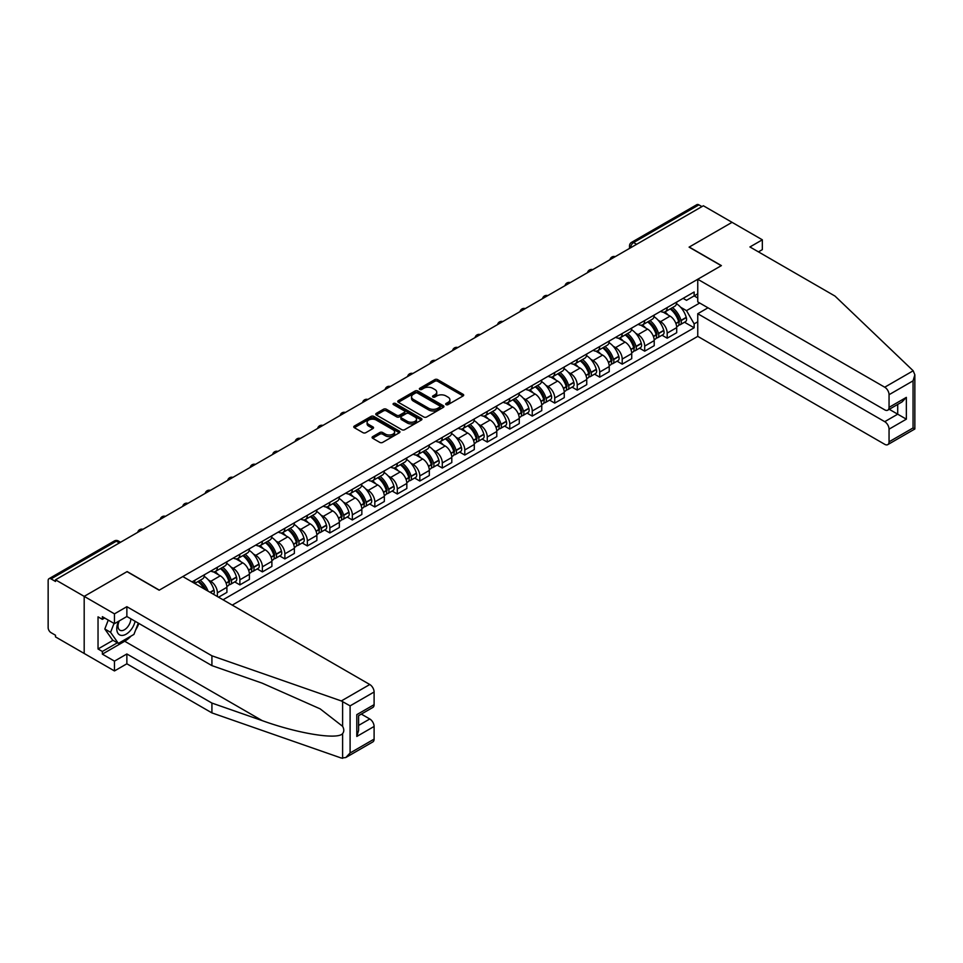 <?xml version="1.0" encoding="UTF-8"?>
<svg xmlns="http://www.w3.org/2000/svg" width="963" height="963" viewBox="0 0 963 963"><rect width="100%" height="100%" fill="white"/><g stroke="black" fill="none" stroke-linecap="round" stroke-linejoin="round"><path stroke-width="1.44" d="M446.086 404.629A1.396 0.807 0 0 0 448.06 404.629L463.095 395.949A1.998 1.156 0 0 0 463.685 395.131A1.998 1.156 0 0 0 463.095 394.312L437.623 379.615A1.998 1.156 0 0 0 434.795 379.615L419.76 388.294A1.396 0.807 0 0 0 421.746 389.437L423.684 388.318A6.404 3.696 0 0 1 432.748 388.318L434.867 389.534A6.404 3.696 0 0 1 436.745 392.158A6.404 3.696 0 0 1 434.867 394.77L432.917 395.889A1.396 0.807 0 0 0 434.903 397.033L436.853 395.913A6.404 3.696 0 0 1 445.905 395.913L448.024 397.141A6.404 3.696 0 0 1 449.902 399.753A6.404 3.696 0 0 1 448.024 402.365L446.086 403.485A1.396 0.807 0 0 0 446.086 404.629L446.086 403.485M372.681 436.636A1.998 1.156 0 0 0 372.091 437.455A1.998 1.156 0 0 0 372.681 438.273L379.819 442.402A1.998 1.156 0 0 0 382.648 442.402L399.344 432.76A1.998 1.156 0 0 0 399.934 431.942A1.998 1.156 0 0 0 399.344 431.123L373.873 416.413A1.998 1.156 0 0 0 371.044 416.413L354.348 426.055A1.998 1.156 0 0 0 353.77 426.874A1.998 1.156 0 0 0 354.348 427.692L362.979 432.676A1.998 1.156 0 0 0 365.808 432.676L372.958 428.547A1.998 1.156 0 0 0 373.548 427.728A1.998 1.156 0 0 0 372.958 426.91L368.673 424.442A5.357 3.094 0 0 1 367.108 422.263A5.357 3.094 0 0 1 370.418 419.399A5.357 3.094 0 0 1 376.244 420.073L393.012 429.751A5.357 3.094 0 0 1 394.589 431.942A5.357 3.094 0 0 1 391.279 434.795A5.357 3.094 0 0 1 385.441 434.12L382.648 432.507A1.998 1.156 0 0 0 379.819 432.507L372.681 436.636L372.681 438.273L379.819 434.181L379.819 432.507M55.505 579.81L703.375 205.769L732.061 222.333L689.099 247.13L721.251 265.692L159.304 590.126L127.152 571.577L84.19 596.374L55.505 579.81L55.505 581.471L51.039 578.895A4.081 2.359 -120 0 0 48.993 578.691A4.081 2.359 -120 0 0 48.15 580.557L48.15 627.671A4.081 2.359 -120 0 0 51.039 632.667L55.505 635.243L55.505 636.904L84.19 653.468L84.19 596.374L84.19 653.468L114.465 670.946L114.465 661.136L126.863 653.973L126.863 663.796L114.465 670.946M423.828 416.991A1.998 1.156 0 0 0 426.657 416.991L443.353 407.349A1.998 1.156 0 0 0 443.943 406.53A1.998 1.156 0 0 0 443.353 405.712L417.882 391.014A1.998 1.156 0 0 0 415.053 391.014L398.357 400.644A1.998 1.156 0 0 0 397.767 401.463A1.998 1.156 0 0 0 398.357 402.281L423.828 416.991M394.036 404.929A1.396 0.807 0 0 1 395.456 405.134L395.456 403.473L421.349 418.424A1.998 1.156 0 0 1 421.938 419.23A1.998 1.156 0 0 1 421.349 420.049L404.653 429.691A1.998 1.156 0 0 1 401.824 429.691L376.352 414.993L383.503 410.888L383.503 409.227L376.352 413.356A1.998 1.156 0 0 0 375.763 414.174A1.998 1.156 0 0 0 376.352 414.993L376.352 413.356M383.503 410.888A1.998 1.156 0 0 1 386.332 410.888L386.332 409.227A1.998 1.156 0 0 0 383.503 409.227M386.332 409.227L396.66 415.197A1.998 1.156 0 0 0 399.489 415.197L404.231 412.453A1.998 1.156 0 0 0 404.821 411.634A1.998 1.156 0 0 0 404.231 410.816L393.482 404.616A1.396 0.807 0 0 1 395.456 403.473M232.252 605.113L697.754 336.364L884.732 444.316A6.115 3.527 -120 0 0 887.79 444.617A6.115 3.527 -120 0 0 889.054 441.812L889.054 429.161A6.115 3.527 -120 0 0 884.732 421.674L897.709 414.186L906.352 419.17L889.054 429.161M636.627 244.301L633.594 242.556A4.081 2.359 60 0 0 631.559 242.351L696.863 204.65A4.081 2.359 60 0 1 698.909 204.854L633.594 242.556A4.081 2.359 120 0 0 630.717 247.551L630.717 247.72M701.931 206.6L698.909 204.854M667.19 307.558A9.377 5.417 60 0 1 665.24 311.771L674.762 306.282A9.377 5.417 -120 0 0 676.7 302.069M658.162 320.246L660.558 321.63A9.377 5.417 60 0 1 667.19 333.114L676.7 327.625A9.377 5.417 -120 0 0 670.067 316.129L663.266 312.205M676.7 327.625L676.7 332.692L667.19 338.194L662.026 335.208M665.24 311.771A9.377 5.417 60 0 1 660.63 311.35M667.19 333.114L667.19 338.194M644.692 320.547A9.377 5.417 60 0 1 642.754 324.76L652.276 319.259A9.377 5.417 -120 0 0 654.214 315.045M639.54 348.197L644.692 351.17L654.214 345.681L654.214 340.601A9.377 5.417 -120 0 0 647.581 329.117L640.768 325.181M642.754 324.76A9.377 5.417 60 0 1 638.144 324.326M635.664 333.222L638.072 334.606A9.377 5.417 60 0 1 644.692 346.102L644.692 351.17M622.206 333.523A9.377 5.417 60 0 1 620.268 337.736L629.778 332.247A9.377 5.417 -120 0 0 631.728 328.034M617.054 361.173L622.206 364.158L631.728 358.669L631.728 353.59A9.377 5.417 -120 0 0 625.095 342.106L618.282 338.169M620.268 337.736A9.377 5.417 60 0 1 615.646 337.315M613.178 346.211L615.574 347.595A9.377 5.417 60 0 1 622.206 359.079L622.206 364.158M599.72 346.511A9.377 5.417 60 0 1 597.782 350.725L607.292 345.223A9.377 5.417 -120 0 0 609.23 341.022M594.556 374.162L599.72 377.147L609.23 371.646L609.23 366.566A9.377 5.417 -120 0 0 602.597 355.082L595.796 351.158M597.782 350.725A9.377 5.417 60 0 1 593.16 350.303M590.692 359.199L593.088 360.583A9.377 5.417 60 0 1 599.72 372.067L599.72 377.147M577.234 359.5A9.377 5.417 60 0 1 575.284 363.701L584.806 358.212A9.377 5.417 -120 0 0 586.744 353.999M572.07 387.15L577.234 390.123L586.744 384.634L586.744 379.554A9.377 5.417 -120 0 0 580.111 368.071L573.298 364.134M575.284 363.701A9.377 5.417 60 0 1 570.674 363.28M568.194 372.175L570.602 373.56A9.377 5.417 60 0 1 577.234 385.044L577.234 390.123M554.736 372.476A9.377 5.417 60 0 1 552.798 376.689L562.308 371.2A9.377 5.417 -120 0 0 564.258 366.987M549.584 400.127L554.736 403.112L564.258 397.623L564.258 392.543A9.377 5.417 -120 0 0 557.625 381.059L550.812 377.123M552.798 376.689A9.377 5.417 60 0 1 548.176 376.268M545.708 385.164L548.103 386.548A9.377 5.417 60 0 1 554.736 398.032L554.736 403.112M532.25 385.465A9.377 5.417 60 0 1 530.312 389.678L539.822 384.177A9.377 5.417 -120 0 0 541.76 379.976M527.086 413.115L532.25 416.1L541.76 410.599L541.76 405.519A9.377 5.417 -120 0 0 535.139 394.036L528.326 390.111M530.312 389.678A9.377 5.417 60 0 1 525.69 389.257M523.222 398.152L525.617 399.537A9.377 5.417 60 0 1 532.25 411.02L532.25 416.1M509.764 398.453A9.377 5.417 60 0 1 507.814 402.654L517.336 397.165A9.377 5.417 -120 0 0 519.274 392.952M504.6 426.103L509.764 429.077L519.274 423.588L519.274 418.508A9.377 5.417 -120 0 0 512.641 407.024L505.84 403.088M507.814 402.654A9.377 5.417 60 0 1 503.204 402.233M500.736 411.129L503.131 412.513A9.377 5.417 60 0 1 509.764 423.997L509.764 429.077M487.266 411.43A9.377 5.417 60 0 1 485.328 415.643L494.85 410.154A9.377 5.417 -120 0 0 496.788 405.941M482.114 439.08L487.266 442.065L496.788 436.564L496.788 431.496A9.377 5.417 -120 0 0 490.155 420.012L483.342 416.076M485.328 415.643A9.377 5.417 60 0 1 480.718 415.222M478.238 424.117L480.645 425.502A9.377 5.417 60 0 1 487.266 436.985L487.266 442.065M464.78 424.418A9.377 5.417 60 0 1 462.842 428.631L472.351 423.13A9.377 5.417 -120 0 0 474.302 418.929M459.628 452.068L464.78 455.042L474.302 449.552L474.302 444.473A9.377 5.417 -120 0 0 467.669 432.989L460.856 429.065M462.842 428.631A9.377 5.417 60 0 1 458.219 428.21M455.752 437.094L458.147 438.49A9.377 5.417 60 0 1 464.78 449.974L464.78 455.042M442.294 437.407A9.377 5.417 60 0 1 440.356 441.608L449.865 436.119A9.377 5.417 -120 0 0 451.803 431.906M437.13 465.057L442.294 468.03L451.803 462.541L451.803 457.461A9.377 5.417 -120 0 0 445.171 445.977L438.37 442.041M440.356 441.608A9.377 5.417 60 0 1 435.733 441.186M433.266 450.082L435.661 451.466A9.377 5.417 60 0 1 442.294 462.95L442.294 468.03M419.808 450.383A9.377 5.417 60 0 1 417.858 454.596L427.379 449.107A9.377 5.417 -120 0 0 429.317 444.894M414.644 478.033L419.808 481.019L429.317 475.517L429.317 470.45A9.377 5.417 -120 0 0 422.685 458.954L415.872 455.03M417.858 454.596A9.377 5.417 60 0 1 413.247 454.175M410.768 463.071L413.175 464.455A9.377 5.417 60 0 1 419.808 475.939L419.808 481.019M397.31 463.372A9.377 5.417 60 0 1 395.372 467.585L404.881 462.084A9.377 5.417 -120 0 0 406.831 457.882M392.158 491.022L397.31 493.995L406.831 488.506L406.831 483.426A9.377 5.417 -120 0 0 400.199 471.942L393.386 468.006M395.372 467.585A9.377 5.417 60 0 1 390.749 467.151M388.282 476.047L390.677 477.431A9.377 5.417 60 0 1 397.31 488.927L397.31 493.995M374.824 476.36A9.377 5.417 60 0 1 372.886 480.561L382.395 475.072A9.377 5.417 -120 0 0 384.333 470.859M369.66 504.01L374.824 506.983L384.333 501.494L384.333 496.414A9.377 5.417 -120 0 0 377.713 484.931L370.899 480.994M372.886 480.561A9.377 5.417 60 0 1 368.263 480.14M365.796 489.035L368.191 490.42A9.377 5.417 60 0 1 374.824 501.904L374.824 506.983M352.338 489.336A9.377 5.417 60 0 1 350.388 493.55L359.909 488.06A9.377 5.417 -120 0 0 361.847 483.847M347.174 516.987L352.338 519.972L361.847 514.471L361.847 509.403A9.377 5.417 -120 0 0 355.215 497.907L348.413 493.983M350.388 493.55A9.377 5.417 60 0 1 345.777 493.128M343.31 502.024L345.705 503.408A9.377 5.417 60 0 1 352.338 514.892L352.338 519.972M329.84 502.325A9.377 5.417 60 0 1 327.901 506.538L337.423 501.037A9.377 5.417 -120 0 0 339.361 496.824M324.687 529.975L329.84 532.948L339.361 527.459L339.361 522.379A9.377 5.417 -120 0 0 332.729 510.896L325.915 506.959M327.901 506.538A9.377 5.417 60 0 1 323.291 506.105M320.811 515L323.219 516.385A9.377 5.417 60 0 1 329.84 527.88L329.84 532.948M307.353 515.301A9.377 5.417 60 0 1 305.415 519.514L314.925 514.025A9.377 5.417 -120 0 0 316.875 509.812M302.201 542.963L307.353 545.937L316.875 540.448L316.875 535.368A9.377 5.417 -120 0 0 310.242 523.884L303.429 519.948M305.415 519.514A9.377 5.417 60 0 1 300.793 519.093M298.325 527.989L300.721 529.373A9.377 5.417 60 0 1 307.353 540.857L307.353 545.937M284.867 528.29A9.377 5.417 60 0 1 282.929 532.503L292.439 527.014A9.377 5.417 -120 0 0 294.377 522.801M279.703 555.94L284.867 558.925L294.377 553.424L294.377 548.356A9.377 5.417 -120 0 0 287.744 536.86L280.943 532.936M282.929 532.503A9.377 5.417 60 0 1 278.307 532.082M275.839 540.977L278.235 542.362A9.377 5.417 60 0 1 284.867 553.845L284.867 558.925M262.381 541.278A9.377 5.417 60 0 1 260.431 545.491L269.953 539.99A9.377 5.417 -120 0 0 271.891 535.777M257.217 568.928L262.381 571.902L271.891 566.413L271.891 561.333A9.377 5.417 -120 0 0 265.258 549.849L258.445 545.913M260.431 545.491A9.377 5.417 60 0 1 255.821 545.058M253.341 553.954L255.749 555.338A9.377 5.417 60 0 1 262.381 566.834L262.381 571.902M239.883 554.255A9.377 5.417 60 0 1 237.945 558.468L247.455 552.979A9.377 5.417 -120 0 0 249.405 548.766M234.731 581.905L239.883 584.89L249.405 579.401L249.405 574.321A9.377 5.417 -120 0 0 242.772 562.837L235.959 558.901M237.945 558.468A9.377 5.417 60 0 1 233.323 558.046M230.855 566.942L233.251 568.326A9.377 5.417 60 0 1 239.883 579.81L239.883 584.89M217.397 567.243A9.377 5.417 60 0 1 215.459 571.456L224.969 565.955A9.377 5.417 -120 0 0 226.907 561.754M218.553 597.204L226.907 592.377L226.907 587.298A9.377 5.417 -120 0 0 220.286 575.814L213.473 571.89M215.459 571.456A9.377 5.417 60 0 1 210.837 571.035M208.369 579.931L210.765 581.315A9.377 5.417 60 0 1 217.397 592.799L217.397 596.542M194.695 583.434L202.483 578.944A9.377 5.417 -120 0 0 204.421 574.73M194.911 580.232A9.377 5.417 60 0 1 194.213 583.157M697.754 297.988L694.142 295.906L686.511 300.324L683.116 298.361M680.648 307.257L686.511 310.64L699.692 303.02M697.754 321.798L694.142 323.869L686.511 310.64M223.019 599.793L694.142 327.781L694.142 323.869M697.754 293.823L694.142 295.906L694.142 291.994L192.022 581.893M684.512 322.232L694.142 327.781M446.639 404.833L448.024 404.027A6.404 3.696 0 0 0 449.902 401.415L449.902 399.753M436.745 392.158L436.745 393.819A6.404 3.696 0 0 1 434.867 396.431L433.482 397.238M463.095 394.312L463.095 395.949L437.623 381.276A1.998 1.156 0 0 0 434.795 381.276L420.325 389.63M443.353 405.712L443.353 407.349L417.882 392.675A1.998 1.156 0 0 0 415.053 392.675L398.381 402.293L398.357 400.644M439.814 407.108A1.396 0.807 0 0 0 439.814 405.965L417.461 393.048A1.396 0.807 0 0 0 415.486 393.048L413.428 394.24A6.404 3.696 0 0 0 411.55 396.852A6.404 3.696 0 0 0 413.428 399.464L428.716 408.288A6.404 3.696 0 0 0 437.768 408.288L439.814 407.108L439.814 408.769A1.396 0.807 0 0 0 440.235 408.192L440.235 406.53M411.55 396.852L411.55 398.513A6.404 3.696 0 0 0 413.428 401.126L413.428 399.464M439.814 408.769L437.768 409.949A6.404 3.696 0 0 1 428.716 409.949L413.428 401.126M386.332 410.888L396.66 416.859A1.998 1.156 0 0 0 399.489 416.859L404.231 414.114A1.998 1.156 0 0 0 404.821 413.308L404.821 411.634M395.456 405.134L421.325 420.073M407.385 421.385A5.357 3.094 0 0 0 413.211 422.047A5.357 3.094 0 0 0 416.522 419.194A5.357 3.094 0 0 0 414.945 417.015L409.046 413.596A1.998 1.156 0 0 0 406.217 413.596L401.475 416.341A1.998 1.156 0 0 0 400.885 417.148A1.998 1.156 0 0 0 401.475 417.966L407.385 421.385L407.385 423.046A5.357 3.094 0 0 0 413.211 423.72A5.357 3.094 0 0 0 416.522 420.855L416.522 419.194M400.885 417.148L400.885 418.821A1.998 1.156 0 0 0 401.475 419.639L401.475 417.966M407.385 423.046L401.475 419.639M394.589 431.942L394.589 433.603A5.357 3.094 0 0 1 391.279 436.456A5.357 3.094 0 0 1 385.441 435.794L382.648 434.181A1.998 1.156 0 0 0 379.819 434.181M367.108 422.263L367.108 423.925A5.357 3.094 0 0 0 368.673 426.103L368.673 424.442M372.934 428.559L368.673 426.103M399.344 431.123L399.344 432.76L373.873 418.086A1.998 1.156 0 0 0 371.044 418.086L354.372 427.704M670.73 308.605A12.844 7.415 60 0 1 670.79 308.642A12.844 7.415 60 0 1 679.24 320.173L679.324 320.438A2.492 1.445 60 0 1 678.927 322.4A2.492 1.445 60 0 1 678.867 322.424M670.164 308.93A15.492 8.944 60 0 1 678.686 321.714L678.759 321.979A5.152 2.973 60 0 1 677.94 326.024L676.664 326.758M678.819 324.88A5.152 2.973 -120 0 0 680.251 324.687A5.152 2.973 -120 0 0 681.058 320.643L680.985 320.378A15.492 8.944 -120 0 0 672.475 307.594M676.508 303.718A15.492 8.944 60 0 1 686.246 317.345L686.33 317.609A5.152 2.973 60 0 1 685.512 321.654L680.251 324.687M664.879 311.952A15.492 8.944 60 0 1 668.117 315.009M675.653 315.021L677.627 316.165M913.189 370.779L914.85 374.812L913.056 380.842L889.054 394.71A6.115 3.527 -120 0 0 884.732 387.21L913.189 370.779L834.993 296.074L749.936 246.961L762.335 239.811L732.061 222.333L689.243 247.046L721.395 265.607L697.754 279.258L884.732 387.21M762.335 239.811L762.335 249.634L758.447 251.873M697.754 336.364L697.754 313.721L884.732 421.674M697.754 279.258L697.754 301.901L884.732 409.853A6.115 3.527 -120 0 0 887.79 410.154A6.115 3.527 -120 0 0 889.054 407.361L889.054 394.71M707.986 307.811L697.754 313.721M889.258 409.299L897.709 414.186L897.709 404.424M889.054 407.361L906.352 397.37L902.03 401.932L887.79 410.154M889.054 441.812L913.056 427.957L913.971 428.487M126.863 653.973L211.92 703.074L211.92 712.897L341.323 758.05L345.777 757.544L350.099 752.982L374.101 739.115A6.115 3.527 60 0 1 372.837 741.919L345.777 757.544M211.92 703.074L262.189 720.613C297.904 733.589 337.917 740.041 342.611 733.577C344.176 731.603 344.176 729.184 342.611 726.319L320.149 708.864L262.189 683.164L211.92 665.626L126.863 616.513L114.465 623.675L102.355 616.681L102.355 619.341L98.033 616.85L98.033 648.978L102.355 651.47L117.354 642.815M211.92 712.897L126.863 663.796M374.101 692.012L350.099 705.867L341.323 700.944L211.92 655.803L126.863 606.69L114.465 613.852L84.19 596.374L127.008 571.649L159.16 590.211L182.801 576.56L369.78 684.512A6.115 3.527 60 0 1 374.101 692.012L374.101 704.663A6.115 3.527 60 0 1 372.837 707.456L358.597 715.678L358.597 730.423L356.804 736.454L356.804 714.642C359.139 715.99 359.139 715.99 356.804 714.642L374.101 704.663M114.465 613.852L114.465 623.675M131.052 636.074A22.931 13.241 -60 0 1 124.696 641.238L102.355 654.142L114.465 661.136M102.355 654.142L102.355 651.47M126.863 606.69L126.863 616.513M211.92 655.803L211.92 665.626M358.597 725.428L369.78 718.976A6.115 3.527 60 0 1 374.101 726.463L374.101 739.115M369.78 718.976L361.33 714.101M138.865 623.446A22.931 13.241 -60 0 1 135.614 630.067M104.666 618.017L102.355 619.341M98.033 648.978L113.02 640.323M118.593 621.291A13.253 7.656 120 0 0 116.776 628.755A13.253 7.656 120 0 0 124.781 634.834A13.253 7.656 120 0 0 135.121 621.279M119.304 620.882A9.076 5.236 120 0 0 118.016 626.058A9.076 5.236 120 0 0 119.906 630.211A9.076 5.236 120 0 0 126.827 627.852A9.076 5.236 120 0 0 130.848 618.824M138.311 623.121L133.929 634.412L118.365 643.404L112.599 640.07L104.811 628.995L108.265 620.1M118.365 643.404L110.576 632.33L114.031 623.422M104.811 628.995L110.576 632.33M648.243 321.594A12.844 7.415 60 0 1 648.304 321.63A12.844 7.415 60 0 1 656.754 333.15L656.826 333.415A2.492 1.445 60 0 1 656.429 335.377A2.492 1.445 60 0 1 656.381 335.413M647.678 321.919A15.492 8.944 60 0 1 656.188 334.703L656.272 334.968A5.152 2.973 60 0 1 655.454 339.012L654.178 339.746M656.333 337.869A5.152 2.973 -120 0 0 657.765 337.676A5.152 2.973 -120 0 0 658.572 333.631L658.499 333.367A15.492 8.944 -120 0 0 649.977 320.583M654.021 316.695A15.492 8.944 60 0 1 663.76 330.333L663.832 330.598A5.152 2.973 60 0 1 663.025 334.643L657.765 337.676M642.393 324.94A15.492 8.944 60 0 1 645.631 327.986M653.155 328.01L655.141 329.153M625.745 334.57A12.844 7.415 60 0 1 625.818 334.606A12.844 7.415 60 0 1 634.268 346.138L634.34 346.403A2.492 1.445 60 0 1 633.943 348.365A2.492 1.445 60 0 1 633.895 348.389M625.192 334.895A15.492 8.944 60 0 1 633.702 347.679L633.774 347.944A5.152 2.973 60 0 1 632.968 351.989L631.68 352.735M633.847 350.857A5.152 2.973 -120 0 0 635.267 350.664A5.152 2.973 -120 0 0 636.086 346.62L636.013 346.355A15.492 8.944 -120 0 0 627.491 333.571M631.523 329.683A15.492 8.944 60 0 1 641.274 343.31L641.346 343.574A5.152 2.973 60 0 1 640.527 347.619L635.267 350.664M619.907 337.917A15.492 8.944 60 0 1 623.133 340.974M630.669 340.998L632.643 342.13M603.259 347.559A12.844 7.415 60 0 1 603.32 347.595A12.844 7.415 60 0 1 611.77 359.115L611.854 359.392A2.492 1.445 60 0 1 611.457 361.354A2.492 1.445 60 0 1 611.397 361.378M602.694 347.884A15.492 8.944 60 0 1 611.216 360.668L611.288 360.932A5.152 2.973 60 0 1 610.47 364.977L609.194 365.711M611.361 363.833A5.152 2.973 -120 0 0 612.781 363.641A5.152 2.973 -120 0 0 613.6 359.596L613.515 359.331A15.492 8.944 -120 0 0 605.005 346.548M609.037 342.672A15.492 8.944 60 0 1 618.776 356.298L618.86 356.563A5.152 2.973 60 0 1 618.041 360.607L612.781 363.641M597.409 350.905A15.492 8.944 60 0 1 600.647 353.963M608.183 353.975L610.157 355.118M580.773 360.547A12.844 7.415 60 0 1 580.833 360.583A12.844 7.415 60 0 1 589.284 372.103L589.356 372.368A2.492 1.445 60 0 1 588.971 374.33A2.492 1.445 60 0 1 588.911 374.366M580.208 360.872A15.492 8.944 60 0 1 588.718 373.656L588.802 373.921A5.152 2.973 60 0 1 587.984 377.953L586.708 378.7M588.862 376.822A5.152 2.973 -120 0 0 590.295 376.629A5.152 2.973 -120 0 0 591.101 372.585L591.029 372.32A15.492 8.944 -120 0 0 582.519 359.536M586.551 355.648A15.492 8.944 60 0 1 596.29 369.286L596.362 369.551A5.152 2.973 60 0 1 595.555 373.584L590.295 376.629M574.923 363.882A15.492 8.944 60 0 1 578.161 366.939M585.697 366.963L587.671 368.107M558.275 373.524A12.844 7.415 60 0 1 558.347 373.56A12.844 7.415 60 0 1 566.798 385.092L566.87 385.356A2.492 1.445 60 0 1 566.473 387.319A2.492 1.445 60 0 1 566.425 387.343M557.721 373.849A15.492 8.944 60 0 1 566.232 386.632L566.304 386.897A5.152 2.973 60 0 1 565.498 390.942L564.21 391.688M566.376 389.81A5.152 2.973 -120 0 0 567.797 389.606A5.152 2.973 -120 0 0 568.615 385.573L568.543 385.308A15.492 8.944 -120 0 0 560.021 372.525M564.065 368.636A15.492 8.944 60 0 1 573.804 382.263L573.876 382.528A5.152 2.973 60 0 1 573.069 386.572L567.797 389.606M552.437 376.87A15.492 8.944 60 0 1 555.663 379.928M563.199 379.952L565.173 381.083M535.789 386.512A12.844 7.415 60 0 1 535.849 386.548A12.844 7.415 60 0 1 544.312 398.068L544.384 398.345A2.492 1.445 60 0 1 543.987 400.295A2.492 1.445 60 0 1 543.926 400.331M535.223 386.837A15.492 8.944 60 0 1 543.746 399.621L543.818 399.886A5.152 2.973 60 0 1 543.012 403.93L541.724 404.665M543.89 402.787A5.152 2.973 -120 0 0 545.311 402.594A5.152 2.973 -120 0 0 546.129 398.55L546.045 398.285A15.492 8.944 -120 0 0 537.535 385.501M541.567 381.613A15.492 8.944 60 0 1 551.317 395.251L551.39 395.516A5.152 2.973 60 0 1 550.571 399.561L545.311 402.594M529.939 389.859A15.492 8.944 60 0 1 533.177 392.904M540.712 392.928L542.687 394.072M513.303 399.489A12.844 7.415 60 0 1 513.363 399.537A12.844 7.415 60 0 1 521.814 411.057L521.898 411.321A2.492 1.445 60 0 1 521.501 413.283A2.492 1.445 60 0 1 521.44 413.32M512.737 399.814A15.492 8.944 60 0 1 521.26 412.609L521.332 412.874A5.152 2.973 60 0 1 520.514 416.907L519.238 417.653M521.392 415.775A5.152 2.973 -120 0 0 522.825 415.583A5.152 2.973 -120 0 0 523.631 411.538L523.559 411.273A15.492 8.944 -120 0 0 515.049 398.489M519.081 394.601A15.492 8.944 60 0 1 528.819 408.228L528.904 408.505A5.152 2.973 60 0 1 528.085 412.537L522.825 415.583M507.453 402.835A15.492 8.944 60 0 1 510.691 405.892M518.226 405.917L520.201 407.06M490.817 412.477A12.844 7.415 60 0 1 490.877 412.513A12.844 7.415 60 0 1 499.328 424.045L499.4 424.31A2.492 1.445 60 0 1 499.003 426.272A2.492 1.445 60 0 1 498.954 426.296M490.251 412.802A15.492 8.944 60 0 1 498.762 425.586L498.846 425.851A5.152 2.973 60 0 1 498.027 429.895L496.752 430.63M498.906 428.752A5.152 2.973 -120 0 0 500.339 428.559A5.152 2.973 -120 0 0 501.145 424.527L501.073 424.262A15.492 8.944 -120 0 0 492.55 411.466M496.595 407.59A15.492 8.944 60 0 1 506.333 421.216L506.406 421.481A5.152 2.973 60 0 1 505.599 425.526L500.339 428.559M484.967 415.823A15.492 8.944 60 0 1 488.205 418.881M495.728 418.905L497.715 420.037M468.319 425.465A12.844 7.415 60 0 1 468.391 425.502A12.844 7.415 60 0 1 476.841 437.021L476.914 437.286A2.492 1.445 60 0 1 476.516 439.248A2.492 1.445 60 0 1 476.468 439.284M467.765 425.79A15.492 8.944 60 0 1 476.276 438.574L476.348 438.839A5.152 2.973 60 0 1 475.541 442.884L474.253 443.618M476.42 441.74A5.152 2.973 -120 0 0 477.841 441.548A5.152 2.973 -120 0 0 478.659 437.503L478.587 437.238A15.492 8.944 -120 0 0 470.064 424.454M474.097 420.566A15.492 8.944 60 0 1 483.847 434.205L483.92 434.469A5.152 2.973 60 0 1 483.101 438.514L477.841 441.548M462.481 428.812A15.492 8.944 60 0 1 465.707 431.857M473.242 431.881L475.216 433.025M445.833 438.442A12.844 7.415 60 0 1 445.893 438.49A12.844 7.415 60 0 1 454.343 450.01L454.428 450.275A2.492 1.445 60 0 1 454.03 452.237A2.492 1.445 60 0 1 453.97 452.261M445.267 438.767A15.492 8.944 60 0 1 453.79 451.551L453.862 451.828A5.152 2.973 60 0 1 453.043 455.86L451.767 456.606M453.934 454.729A5.152 2.973 -120 0 0 455.355 454.536A5.152 2.973 -120 0 0 456.173 450.491L456.089 450.227A15.492 8.944 -120 0 0 447.578 437.443M451.611 433.555A15.492 8.944 60 0 1 461.349 447.181L461.433 447.458A5.152 2.973 60 0 1 460.615 451.491L455.355 454.536M439.983 441.788A15.492 8.944 60 0 1 443.221 444.846M450.756 444.87L452.73 446.013M423.347 451.43A12.844 7.415 60 0 1 423.407 451.466A12.844 7.415 60 0 1 431.857 462.998L431.93 463.263A2.492 1.445 60 0 1 431.544 465.225A2.492 1.445 60 0 1 431.484 465.249M422.781 451.755A15.492 8.944 60 0 1 431.292 464.539L431.376 464.804A5.152 2.973 60 0 1 430.557 468.849L429.281 469.583M431.436 467.705A5.152 2.973 -120 0 0 432.869 467.512A5.152 2.973 -120 0 0 433.675 463.48L433.603 463.203A15.492 8.944 -120 0 0 425.092 450.419M429.125 446.543A15.492 8.944 60 0 1 438.863 460.17L438.935 460.434A5.152 2.973 60 0 1 438.129 464.479L432.869 467.512M417.497 454.777A15.492 8.944 60 0 1 420.735 457.834M428.27 457.846L430.244 458.99M400.849 464.419A12.844 7.415 60 0 1 400.921 464.455A12.844 7.415 60 0 1 409.371 475.975L409.444 476.24A2.492 1.445 60 0 1 409.046 478.202A2.492 1.445 60 0 1 408.998 478.238M400.295 464.744A15.492 8.944 60 0 1 408.806 477.528L408.878 477.792A5.152 2.973 60 0 1 408.071 481.837L406.783 482.571M408.95 480.693A5.152 2.973 -120 0 0 410.37 480.501A5.152 2.973 -120 0 0 411.189 476.456L411.117 476.191A15.492 8.944 -120 0 0 402.594 463.408M406.639 459.52A15.492 8.944 60 0 1 416.377 473.158L416.449 473.423A5.152 2.973 60 0 1 415.643 477.467L410.37 480.501M395.011 467.765A15.492 8.944 60 0 1 398.237 470.811M405.772 470.835L407.746 471.978M378.363 477.395A12.844 7.415 60 0 1 378.423 477.431A12.844 7.415 60 0 1 386.885 488.963L386.957 489.228A2.492 1.445 60 0 1 386.56 491.19A2.492 1.445 60 0 1 386.5 491.214M377.797 477.72A15.492 8.944 60 0 1 386.319 490.504L386.392 490.769A5.152 2.973 60 0 1 385.585 494.813L384.297 495.56M386.464 493.682A5.152 2.973 -120 0 0 387.884 493.489A5.152 2.973 -120 0 0 388.703 489.445L388.619 489.18A15.492 8.944 -120 0 0 380.108 476.396M384.141 472.508A15.492 8.944 60 0 1 393.891 486.134L393.963 486.399A5.152 2.973 60 0 1 393.145 490.444L387.884 493.489M372.512 480.742A15.492 8.944 60 0 1 375.751 483.799M383.286 483.823L385.26 484.967M355.877 490.384A12.844 7.415 60 0 1 355.937 490.42A12.844 7.415 60 0 1 364.387 501.952L364.471 502.217A2.492 1.445 60 0 1 364.074 504.179A2.492 1.445 60 0 1 364.014 504.203M355.311 490.709A15.492 8.944 60 0 1 363.833 503.493L363.906 503.757A5.152 2.973 60 0 1 363.087 507.802L361.811 508.536M363.966 506.658A5.152 2.973 -120 0 0 365.398 506.466A5.152 2.973 -120 0 0 366.205 502.433L366.133 502.156A15.492 8.944 -120 0 0 357.622 489.373M361.655 485.496A15.492 8.944 60 0 1 371.393 499.123L371.477 499.388A5.152 2.973 60 0 1 370.659 503.432L365.398 506.466M350.026 493.73A15.492 8.944 60 0 1 353.265 496.788M360.8 496.8L362.774 497.943M333.391 503.372A12.844 7.415 60 0 1 333.451 503.408A12.844 7.415 60 0 1 341.901 514.928L341.973 515.193A2.492 1.445 60 0 1 341.576 517.155A2.492 1.445 60 0 1 341.528 517.191M332.825 503.697A15.492 8.944 60 0 1 341.335 516.481L341.42 516.746A5.152 2.973 60 0 1 340.601 520.79L339.325 521.525M341.48 519.647A5.152 2.973 -120 0 0 342.912 519.454A5.152 2.973 -120 0 0 343.719 515.41L343.647 515.145A15.492 8.944 -120 0 0 335.124 502.361M339.169 498.473A15.492 8.944 60 0 1 348.907 512.111L348.979 512.376A5.152 2.973 60 0 1 348.173 516.421L342.912 519.454M327.54 506.719A15.492 8.944 60 0 1 330.778 509.764M338.302 509.788L340.288 510.932M310.893 516.349A12.844 7.415 60 0 1 310.965 516.385A12.844 7.415 60 0 1 319.415 527.917L319.487 528.181A2.492 1.445 60 0 1 319.09 530.144A2.492 1.445 60 0 1 319.042 530.168M310.339 516.674A15.492 8.944 60 0 1 318.849 529.457L318.922 529.722A5.152 2.973 60 0 1 318.115 533.767L316.827 534.513M318.994 532.635A5.152 2.973 -120 0 0 320.414 532.443A5.152 2.973 -120 0 0 321.233 528.398L321.161 528.133A15.492 8.944 -120 0 0 312.638 515.349M316.671 511.461A15.492 8.944 60 0 1 326.421 525.088L326.493 525.353A5.152 2.973 60 0 1 325.675 529.397L320.414 532.443M305.054 519.695A15.492 8.944 60 0 1 308.28 522.753M315.816 522.777L317.79 523.908M288.406 529.337A12.844 7.415 60 0 1 288.467 529.373A12.844 7.415 60 0 1 296.917 540.905L297.001 541.17A2.492 1.445 60 0 1 296.604 543.132A2.492 1.445 60 0 1 296.544 543.156M287.841 529.662A15.492 8.944 60 0 1 296.363 542.446L296.435 542.711A5.152 2.973 60 0 1 295.617 546.755L294.341 547.49M296.508 545.612A5.152 2.973 -120 0 0 297.928 545.419A5.152 2.973 -120 0 0 298.747 541.375L298.662 541.11A15.492 8.944 -120 0 0 290.152 528.326M294.184 524.45A15.492 8.944 60 0 1 303.923 538.076L304.007 538.341A5.152 2.973 60 0 1 303.189 542.386L297.928 545.419M282.556 532.683A15.492 8.944 60 0 1 285.794 535.741M293.33 535.753L295.304 536.897M265.92 542.325A12.844 7.415 60 0 1 265.981 542.362A12.844 7.415 60 0 1 274.431 553.881L274.503 554.146A2.492 1.445 60 0 1 274.118 556.108A2.492 1.445 60 0 1 274.058 556.145M265.355 542.651A15.492 8.944 60 0 1 273.865 555.434L273.949 555.699A5.152 2.973 60 0 1 273.131 559.744L271.855 560.478M274.01 558.6A5.152 2.973 -120 0 0 275.442 558.408A5.152 2.973 -120 0 0 276.249 554.363L276.176 554.098A15.492 8.944 -120 0 0 267.666 541.314M271.698 537.426A15.492 8.944 60 0 1 281.437 551.065L281.509 551.33A5.152 2.973 60 0 1 280.702 555.362L275.442 558.408M260.07 545.66A15.492 8.944 60 0 1 263.308 548.717M270.844 548.741L272.818 549.885M243.422 555.302A12.844 7.415 60 0 1 243.495 555.338A12.844 7.415 60 0 1 251.945 566.87L252.017 567.135A2.492 1.445 60 0 1 251.62 569.097A2.492 1.445 60 0 1 251.572 569.121M242.869 555.627A15.492 8.944 60 0 1 251.379 568.411L251.451 568.676A5.152 2.973 60 0 1 250.645 572.72L249.357 573.466M251.524 571.589A5.152 2.973 -120 0 0 252.944 571.396A5.152 2.973 -120 0 0 253.763 567.351L253.69 567.087A15.492 8.944 -120 0 0 245.168 554.303M249.212 550.415A15.492 8.944 60 0 1 258.951 564.041L259.023 564.306A5.152 2.973 60 0 1 258.216 568.351L252.944 571.396M237.584 558.648A15.492 8.944 60 0 1 240.81 561.706M248.346 561.73L250.32 562.861M220.936 568.29A12.844 7.415 60 0 1 220.996 568.326A12.844 7.415 60 0 1 229.459 579.846L229.531 580.123A2.492 1.445 60 0 1 229.134 582.073A2.492 1.445 60 0 1 229.074 582.109M220.371 568.615A15.492 8.944 60 0 1 228.893 581.399L228.965 581.664A5.152 2.973 60 0 1 228.159 585.709L226.871 586.443M229.038 584.565A5.152 2.973 -120 0 0 230.458 584.372A5.152 2.973 -120 0 0 231.276 580.328L231.192 580.063A15.492 8.944 -120 0 0 222.682 567.279M226.714 563.391A15.492 8.944 60 0 1 236.465 577.03L236.537 577.294A5.152 2.973 60 0 1 235.718 581.339L230.458 584.372M215.086 571.637A15.492 8.944 60 0 1 218.324 574.694M225.86 574.706L227.834 575.85M198.45 581.279A12.844 7.415 60 0 1 198.51 581.315A12.844 7.415 60 0 1 205.865 589.886M204.228 576.38A15.492 8.944 60 0 1 213.967 590.018L214.051 590.283A5.152 2.973 60 0 1 213.377 594.219M208.08 591.162A15.492 8.944 -120 0 0 200.196 580.268M197.884 581.592A15.492 8.944 60 0 1 204.06 588.838M203.374 587.695L205.348 588.838M630.861 247.635L630.717 247.551A4.081 2.359 0 0 1 629.525 245.89L629.525 248.406M217.397 592.799L226.907 587.298M239.883 579.81L249.405 574.321M262.381 566.834L271.891 561.333M284.867 553.845L294.377 548.356M307.353 540.857L316.875 535.368M329.84 527.88L339.361 522.379M352.338 514.892L361.847 509.403M374.824 501.904L384.333 496.414M397.31 488.927L406.831 483.426M419.808 475.939L429.317 470.45M442.294 462.95L451.803 457.461M464.78 449.974L474.302 444.473M487.266 436.985L496.788 431.496M509.764 423.997L519.274 418.508M532.25 411.02L541.76 405.519M554.736 398.032L564.258 392.543M577.234 385.044L586.744 379.554M599.72 372.067L609.23 366.566M622.206 359.079L631.728 353.59M644.692 346.102L654.214 340.601M210.765 581.315L220.286 575.814M233.251 568.326L242.772 562.837M255.749 555.338L265.258 549.849M278.235 542.362L287.744 536.86M300.721 529.373L310.242 523.884M323.219 516.385L332.729 510.896M345.705 503.408L355.215 497.907M368.191 490.42L377.713 484.931M390.677 477.431L400.199 471.942M413.175 464.455L422.685 458.954M435.661 451.466L445.171 445.977M458.147 438.49L467.669 432.989M480.645 425.502L490.155 420.012M503.131 412.513L512.641 407.024M525.617 399.537L535.139 394.036M548.103 386.548L557.625 381.059M570.602 373.56L580.111 368.071M593.088 360.583L602.597 355.082M615.574 347.595L625.095 342.106M638.072 334.606L647.581 329.117M660.558 321.63L670.067 316.129M614.888 256.856A4.081 2.359 120 0 0 613.094 257.891M592.401 269.833A4.081 2.359 120 0 0 590.596 270.88M569.915 282.821A4.081 2.359 120 0 0 568.11 283.856M547.417 295.81A4.081 2.359 120 0 0 545.624 296.845M524.931 308.786A4.081 2.359 120 0 0 523.138 309.833M502.445 321.774A4.081 2.359 120 0 0 500.64 322.81M479.959 334.751A4.081 2.359 120 0 0 478.154 335.798M457.461 347.739A4.081 2.359 120 0 0 455.668 348.775M434.975 360.728A4.081 2.359 120 0 0 433.169 361.763M412.489 373.704A4.081 2.359 120 0 0 410.683 374.751M389.991 386.693A4.081 2.359 120 0 0 388.197 387.728M367.505 399.681A4.081 2.359 120 0 0 365.711 400.716M345.019 412.658A4.081 2.359 120 0 0 343.213 413.705M322.533 425.646A4.081 2.359 120 0 0 320.727 426.681M300.035 438.634A4.081 2.359 120 0 0 298.241 439.67M277.549 451.611A4.081 2.359 120 0 0 275.743 452.658M255.063 464.599A4.081 2.359 120 0 0 253.257 465.635M232.565 477.588A4.081 2.359 120 0 0 230.771 478.623M210.078 490.564A4.081 2.359 120 0 0 208.285 491.612M187.592 503.553A4.081 2.359 120 0 0 185.787 504.588M165.106 516.529A4.081 2.359 120 0 0 163.301 517.576M142.608 529.518A4.081 2.359 120 0 0 140.815 530.553M119.364 542.939L116.342 541.194L51.039 578.895M120.556 542.253L118.377 540.989A4.081 2.359 120 0 0 116.342 541.194A4.081 2.359 60 0 0 114.296 540.989L48.993 578.691M448.024 404.027L448.024 402.365M432.917 397.033L432.917 395.889M434.867 396.431L434.867 394.77M419.76 389.437L419.76 388.294M434.795 381.276L434.795 379.615M437.623 381.276L437.623 379.615M415.053 392.675L415.053 391.014M417.882 392.675L417.882 391.014M428.716 409.949L428.716 408.288M437.768 409.949L437.768 408.288M396.66 416.859L396.66 415.197M399.489 416.859L399.489 415.197M404.231 414.114L404.231 412.453M421.349 420.049L421.349 418.424M382.648 434.181L382.648 432.507M385.441 435.794L385.441 434.12M372.958 428.547L372.958 426.91M354.348 427.692L354.348 426.055M371.044 418.086L371.044 416.413M373.873 418.086L373.873 416.413M675.942 323.604L678.759 321.979M681.058 320.643L686.33 317.609M680.985 320.378L686.246 317.345M675.845 323.351L679.445 321.257M913.056 427.957L913.056 380.842M906.352 397.37L906.352 419.17M342.611 758.35L342.611 733.577M342.611 726.319L342.611 701.545M350.099 705.867L350.099 752.982M374.101 726.463L356.804 736.454M341.323 700.944L369.78 684.512M124.696 641.238L262.189 720.613M653.444 336.593L656.272 334.968M658.572 333.631L663.832 330.598M658.499 333.367L663.76 330.333M653.347 336.34L656.947 334.233M630.958 349.581L633.774 347.944M636.086 346.62L641.346 343.574M636.013 346.355L641.274 343.31M633.69 347.667L634.461 347.222M630.861 349.316L633.702 347.679M608.472 362.557L611.288 360.932M613.6 359.596L618.86 356.563M613.515 359.331L618.776 356.298M608.375 362.305L611.974 360.21M585.986 375.546L588.802 373.921M591.101 372.585L596.362 369.551M591.029 372.32L596.29 369.286M585.889 375.293L589.488 373.187M563.487 388.534L566.304 386.897M568.615 385.573L573.876 382.528M568.543 385.308L573.804 382.263M563.391 388.27L566.99 386.175M541.001 401.511L543.818 399.886M546.129 398.55L551.39 395.516M546.045 398.285L551.317 395.251M543.734 399.597L544.504 399.151M540.905 401.258L543.746 399.621M518.515 414.499L521.332 412.874M523.631 411.538L528.904 408.505M523.559 411.273L528.819 408.228M521.248 412.585L522.018 412.14M518.419 414.246L521.26 412.609M496.017 427.476L498.846 425.851M501.145 424.527L506.406 421.481M501.073 424.262L506.333 421.216M495.921 427.223L499.52 425.128M473.531 440.464L476.348 438.839M478.659 437.503L483.92 434.469M478.587 437.238L483.847 434.205M476.264 438.55L477.034 438.105M473.435 440.211L476.276 438.574M451.045 453.453L453.862 451.828M456.173 450.491L461.433 447.458M456.089 450.227L461.349 447.181M453.778 451.539L454.548 451.093M450.949 453.2L453.79 451.551M428.559 466.429L431.376 464.804M433.675 463.48L438.935 460.434M433.603 463.203L438.863 460.17M428.463 466.176L432.062 464.082M406.061 479.418L408.878 477.792M411.189 476.456L416.449 473.423M411.117 476.191L416.377 473.158M405.965 479.165L409.564 477.058M383.575 492.406L386.392 490.769M388.703 489.445L393.963 486.399M388.619 489.18L393.891 486.134M386.307 490.492L387.078 490.047M383.479 492.141L386.319 490.504M361.089 505.382L363.906 503.757M366.205 502.433L371.477 499.388M366.133 502.156L371.393 499.123M360.993 505.13L364.592 503.035M338.591 518.371L341.42 516.746M343.719 515.41L348.979 512.376M343.647 515.145L348.907 512.111M338.495 518.118L342.094 516.012M316.105 531.359L318.922 529.722M321.233 528.398L326.493 525.353M321.161 528.133L326.421 525.088M318.837 529.445L319.608 529M316.008 531.095L318.849 529.457M293.619 544.336L296.435 542.711M298.747 541.375L304.007 538.341M298.662 541.11L303.923 538.076M296.351 542.422L297.122 541.988M293.522 544.083L296.363 542.446M271.133 557.324L273.949 555.699M276.249 554.363L281.509 551.33M276.176 554.098L281.437 551.065M271.036 557.071L274.636 554.965M248.635 570.313L251.451 568.676M253.763 567.351L259.023 564.306M253.69 567.087L258.951 564.041M248.538 570.048L252.137 567.953M226.149 583.289L228.965 581.664M231.276 580.328L236.537 577.294M231.192 580.063L236.465 577.03M228.881 581.375L229.651 580.942M226.052 583.036L228.893 581.399M210.295 592.438L214.051 590.283M210.03 592.293L213.967 590.018M615.237 256.652A4.081 4.081 0 0 0 610 259.673M592.751 269.64A4.081 4.081 0 0 0 587.514 272.661M570.265 282.616A4.081 4.081 0 0 0 565.028 285.638M547.766 295.605A4.081 4.081 0 0 0 542.542 298.626M525.28 308.593A4.081 4.081 0 0 0 520.044 311.603M502.794 321.57A4.081 4.081 0 0 0 497.558 324.591M480.296 334.558A4.081 4.081 0 0 0 475.072 337.58M457.81 347.535A4.081 4.081 0 0 0 452.574 350.556M435.324 360.523A4.081 4.081 0 0 0 430.088 363.545M412.838 373.512A4.081 4.081 0 0 0 407.602 376.533M390.34 386.488A4.081 4.081 0 0 0 385.116 389.509M367.854 399.476A4.081 4.081 0 0 0 362.618 402.498M345.368 412.465A4.081 4.081 0 0 0 340.132 415.486M322.87 425.441A4.081 4.081 0 0 0 317.646 428.463M300.384 438.43A4.081 4.081 0 0 0 295.147 441.451M277.898 451.418A4.081 4.081 0 0 0 272.661 454.44M255.412 464.395A4.081 4.081 0 0 0 250.175 467.416M232.914 477.383A4.081 4.081 0 0 0 227.689 480.405M210.428 490.372A4.081 4.081 0 0 0 205.191 493.393M187.941 503.348A4.081 4.081 0 0 0 182.705 506.369M165.443 516.337A4.081 4.081 0 0 0 160.219 519.358M142.957 529.325A4.081 4.081 0 0 0 137.721 532.334M118.377 540.989A4.081 4.081 0 0 0 114.296 540.989M631.559 242.351A4.081 4.081 0 0 0 629.525 245.89M914.85 374.812L914.85 428.992L887.79 444.617"/></g></svg>
